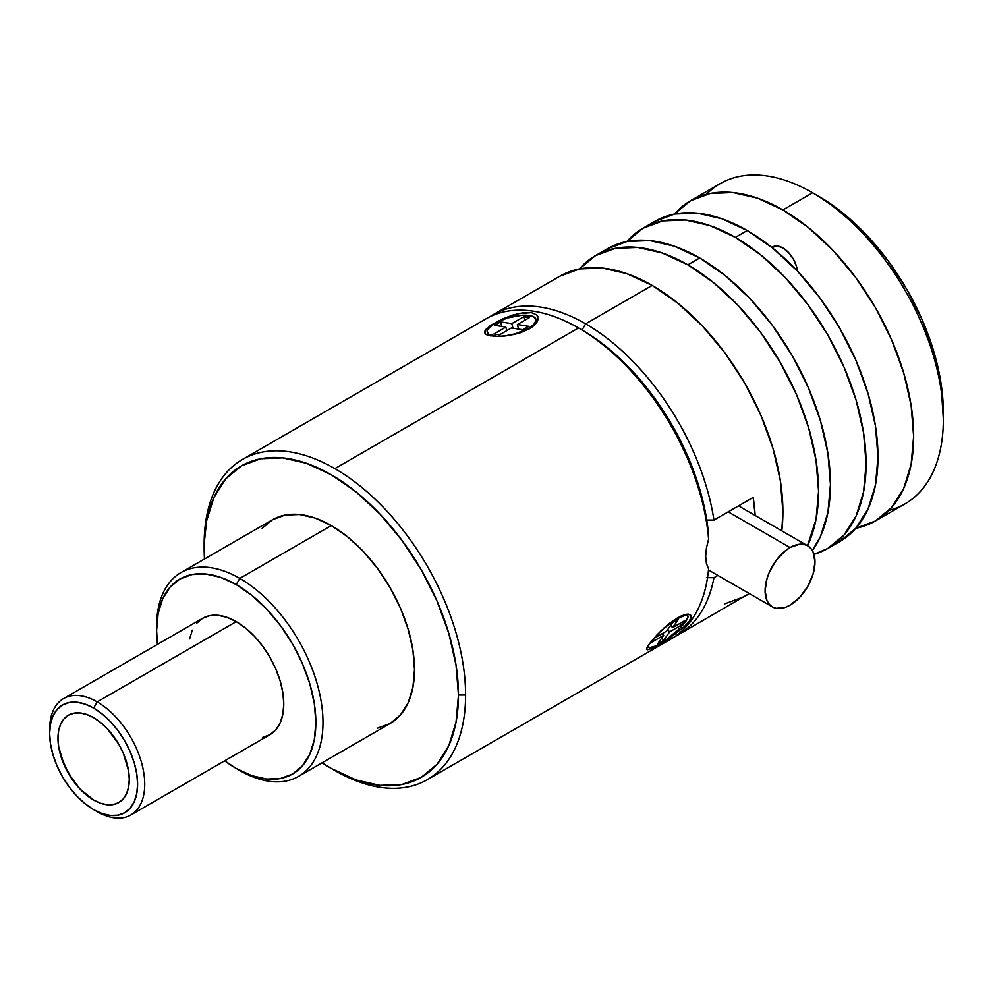 <?xml version="1.0" encoding="UTF-8"?>
<svg xmlns="http://www.w3.org/2000/svg" width="993" height="993" viewBox="0 0 993 993"><rect width="100%" height="100%" fill="white"/><g stroke="black" fill="none" stroke-linecap="round" stroke-linejoin="round"><path stroke-width="1.49" d="M687.007 615.263A25.21 5.325 141.2 0 0 686.548 614.257A25.21 5.325 141.2 0 1 686.722 614.431L687.752 615.71A25.21 5.325 -38.8 0 1 679.969 628.072A25.21 5.325 -38.8 0 1 659.191 644.184A25.21 5.325 -38.8 0 1 648.454 647.299A25.21 5.325 -38.8 0 1 648.392 645.251L648.33 647.113L649.199 647.759L655.889 645.959L666.688 639.281L677.971 629.996L683.854 623.889L687.988 617.149L687.019 615.263L685.418 615.25L677.015 618.825A25.21 5.325 -38.8 0 1 687.752 615.71M675.761 633.584L654.921 646.741L647.721 649.77L646.679 648.553L651.222 641.416L661.288 630.481L677.375 617.919L684.376 614.754L687.181 614.17L690.718 615.114L691.227 616.579L689.316 621.159L683.767 627.154L671.318 636.699L658.533 644.718L649.434 649.335L646.791 649.521L646.89 647.92M688.509 614.158L681.074 616.008L669.356 623.418L657.527 634.266L648.938 644.445M663.622 628.284A25.21 5.325 -38.8 0 1 677.015 618.825L663.634 628.284M496.86 336.404A25.21 8.701 165.1 0 1 487.253 332.307A25.21 8.701 165.1 0 1 494.862 323.184A25.21 8.701 165.1 0 1 520.282 315.414A25.21 8.701 165.1 0 1 535.972 319.312L536.381 320.838A25.21 8.701 -14.9 0 1 536.009 323.519A25.21 8.701 -14.9 0 0 536.083 320.106M538.206 319.101L535.55 324.041L529.381 328.82L515.454 334.182L504.829 336.019L495.01 336.342L487.848 335.212L485.726 334.169L484.696 331.277L490.468 325.443L502.694 318.877L512.76 315.091L522.889 312.745L531.441 312.634L536.841 314.955L538.206 319.101L536.754 322.514M485.726 334.169L484.683 332.854L485.726 329.502L498.101 321.037L517.912 313.676L531.441 312.634M528.586 329.266L528.363 328.447A25.21 8.701 165.1 0 1 504.208 336.081L515.64 333.722L528.363 328.447L528.586 329.266M487.253 332.307L487.662 333.834A25.21 8.701 -14.9 0 0 488.693 335.473A25.21 8.701 -14.9 0 1 487.563 333.04M706.532 194.293A184.872 106.735 60 0 1 812.622 192.791L782.906 209.945A184.872 106.735 60 0 1 903.692 372.859A184.872 106.735 60 0 1 875.354 521.002L905.057 503.848A184.872 106.735 -120 0 0 943.35 419.22L943.35 412.356A176.469 101.882 -120 0 0 818.567 196.229L842.908 213.048L866.318 234.758L887.891 260.538L906.795 289.373L922.323 320.168L933.854 351.733L940.954 382.864L943.35 419.22A184.872 106.735 -120 0 0 812.622 192.791L812.622 192.791A184.872 106.735 60 0 1 943.35 419.22A184.872 106.735 60 0 1 889.008 510.352M771.859 247.431A20.667 11.928 60 0 1 772.579 246.947A20.667 11.928 60 0 1 782.906 247.965L777.32 246.028L771.859 247.431M674.222 214.277L690.47 200.797L710.28 193.461L732.884 192.555L757.411 198.128L782.906 209.945L808.414 227.571L832.941 250.323L855.544 277.32L875.354 307.532L891.602 339.792L903.692 372.859L911.127 405.479L913.634 436.374L911.127 464.376L903.692 488.395L891.602 507.522L875.354 521.002A184.872 106.735 60 0 1 855.792 528.288M626.682 241.721L642.93 228.241L662.741 220.905L685.344 219.999L709.871 225.572L735.379 237.389A184.872 106.735 60 0 1 856.152 400.303A184.872 106.735 60 0 1 827.814 548.459A184.872 106.735 60 0 1 813.962 554.342L827.814 548.446L839.693 541.595A184.872 106.735 -120 0 0 868.031 393.451A184.872 106.735 -120 0 0 747.257 230.537L735.379 237.389L760.874 255.015L785.401 277.767L808.004 304.764L827.814 334.976L844.075 367.236L856.152 400.303L863.587 432.923L866.107 463.818L863.587 491.82L856.152 515.839L844.075 534.966L827.814 548.446M68.418 715.183L68.418 715.196A50.42 29.107 -120 0 0 60.697 755.599A50.42 29.107 -120 0 0 93.64 800.023A50.42 29.107 60 0 1 60.685 755.599A50.42 29.107 60 0 1 68.418 715.196A50.42 29.107 60 0 1 93.627 717.691L86.664 714.463L79.974 712.949L73.817 713.185L68.418 715.196L63.974 718.87L60.685 724.083L58.649 730.637L57.966 738.271L58.649 746.699L63.974 764.61L73.817 781.652L79.974 789.013L86.664 795.219L93.627 800.023L100.578 803.25L107.269 804.764L113.425 804.529L118.837 802.518L123.269 798.844L126.558 793.63L128.593 787.077L129.276 779.443L128.593 771.015L123.269 753.104L118.837 744.303L107.269 728.701L100.578 722.494L93.627 717.691A50.42 29.107 60 0 1 126.558 762.115A50.42 29.107 60 0 1 118.837 802.518A50.42 29.107 60 0 1 93.627 800.023A50.42 29.107 -120 0 0 118.837 802.518L118.837 802.518M49.687 731.469A67.226 38.814 60 0 1 63.577 698.575A67.226 38.814 60 0 1 97.19 701.902L93.627 708.083A62.187 35.897 60 0 1 137.593 784.247A62.187 35.897 60 0 1 93.627 809.63L97.19 811.691A67.226 38.814 -120 0 0 144.73 784.247A67.226 38.814 -120 0 0 97.19 701.902A67.226 38.814 60 0 1 141.105 761.147A67.226 38.814 60 0 1 130.803 815.017A67.226 38.814 60 0 1 97.19 811.691L93.627 809.63A62.187 35.897 60 0 1 49.65 733.467A62.187 35.897 60 0 1 93.627 708.083L97.19 701.902L236.235 621.63L97.19 701.902A67.226 38.814 -120 0 0 49.65 729.359L49.65 733.467L50.494 724.058L53.001 715.978L57.06 709.536L62.534 705.005L69.187 702.535L76.796 702.237L85.038 704.111L93.627 708.083L102.205 714.017L110.446 721.663L118.055 730.749L124.721 740.902L130.182 751.751L134.241 762.885L136.749 773.845L137.593 784.247L136.749 793.668L134.241 801.748L130.182 808.178L124.721 812.708L118.055 815.179L110.446 815.476L102.205 813.615L93.627 809.63L85.038 803.709L76.796 796.051L69.187 786.965L62.534 776.811L57.06 765.963L53.001 754.829L50.494 743.869L49.65 733.467M687.839 264.833A184.872 106.735 60 0 1 807.483 545.678L816.047 519.265L818.567 491.262L816.047 460.367L808.612 427.747L796.535 394.68L780.275 362.42L760.464 332.208L737.861 305.211L713.346 282.459L687.839 264.833L699.717 257.981L687.839 264.833L662.331 253.016L637.816 247.443L615.213 248.349L595.403 255.685A184.872 106.735 60 0 1 687.839 264.833M812.348 550.581A184.872 106.735 -120 0 0 813.217 399.558A184.872 106.735 -120 0 0 699.717 257.981A184.872 106.735 -120 0 0 607.282 248.821L627.092 241.485L649.695 240.579L674.222 246.152L699.717 257.981L725.225 275.607L749.752 298.347L772.355 325.344L792.166 355.556L808.414 387.816L820.503 420.895L827.939 453.503L830.446 484.398L827.939 512.4L820.503 536.431L812.361 550.581M262.649 737.414L269.848 734.746A67.226 38.814 -120 0 0 280.15 680.875A67.226 38.814 -120 0 0 236.235 621.63L226.963 617.336L218.038 615.3L209.821 615.635L202.622 618.304L196.713 623.207M156.633 628.519A117.646 67.921 60 0 1 180.974 572.576A117.646 67.921 60 0 1 239.797 578.398L236.235 584.579A112.606 65.017 60 0 1 315.861 722.494A112.606 65.017 60 0 1 236.235 768.47L239.797 770.518A117.646 67.921 -120 0 0 322.986 722.494A117.646 67.921 -120 0 0 239.797 578.398A117.646 67.921 60 0 1 316.655 682.079A117.646 67.921 60 0 1 298.62 776.352A117.646 67.921 60 0 1 239.797 770.518L236.235 768.47A112.606 65.017 60 0 1 236.235 768.458A112.606 65.017 60 0 1 224.679 760.824L236.235 768.47L251.763 775.67L266.707 779.058L280.473 778.512L292.538 774.043L302.443 765.826L309.804 754.183L314.334 739.549L315.861 722.494L314.334 703.677L309.804 683.805L302.443 663.659L292.538 644.01L280.473 625.615L266.707 609.168L251.763 595.316L236.235 584.579L239.797 578.398L331.302 525.57L239.797 578.398A117.646 67.921 -120 0 0 156.609 626.434L156.609 630.555A112.606 65.017 60 0 1 236.235 584.579L220.694 577.38L205.762 573.979L191.997 574.537L179.932 579.006L170.026 587.211L162.666 598.866L158.135 613.5L156.609 630.555A112.606 65.017 60 0 0 157.453 644.383L156.609 630.555M377.526 728.179L390.137 723.512A117.646 67.921 -120 0 0 408.16 629.239A117.646 67.921 -120 0 0 331.302 525.57L315.079 518.048L299.476 514.498L285.09 515.082L272.479 519.749L262.14 528.326M713.955 577.703L717.902 575.431L713.955 577.703A184.872 106.735 60 0 1 678.07 634.912A184.872 106.735 60 0 1 674.433 636.848A184.872 106.735 -120 0 0 713.955 577.703L706.755 577.665M753.178 497.419A184.872 106.735 60 0 1 755.164 515.479L753.178 497.419L713.955 520.071A184.872 106.735 -120 0 0 585.634 323.842A184.872 106.735 60 0 1 713.955 520.071L753.178 497.419M781.801 530.858L782.906 511.854L780.399 480.947L772.964 448.339L760.886 415.26L744.626 383L724.816 352.788L702.212 325.791L677.685 303.051L652.19 285.425L585.634 323.842A184.872 106.735 -120 0 0 489.698 316.866A184.872 106.735 60 0 1 493.198 314.694A184.872 106.735 60 0 1 585.634 323.842L582.072 330.024L585.634 323.842L652.19 285.425A184.872 106.735 -120 0 0 559.742 276.265L579.552 268.929L602.155 268.036L626.682 273.596L652.19 285.425A184.872 106.735 -120 0 1 781.801 530.845M724.816 603.818L744.626 596.483A184.872 106.735 -120 0 0 749.243 593.529M204.148 544.102L204.148 548.21A179.832 103.831 60 0 1 331.302 474.791A179.832 103.831 60 0 1 458.468 695.05L465.605 695.05A184.872 106.735 -120 0 0 334.877 468.622A184.872 106.735 -120 0 0 204.148 544.102A184.872 106.735 60 0 1 242.441 459.461A184.872 106.735 60 0 1 334.877 468.622A184.872 106.735 60 0 1 465.605 695.05A184.872 106.735 60 0 1 427.313 779.679A184.872 106.735 60 0 1 334.877 770.518A184.872 106.735 -120 0 0 465.605 695.05L458.468 695.05A179.832 103.831 60 0 1 331.302 768.458A179.832 103.831 60 0 1 322.129 762.785L331.302 768.47L356.115 779.964L379.971 785.389L401.954 784.507L421.231 777.37L437.044 764.25L448.786 745.644L456.023 722.283L458.468 695.05L456.023 664.987L448.786 633.261L437.044 601.1L421.231 569.721L401.954 540.329L379.971 514.064L356.115 491.945L331.302 474.791L306.502 463.297L282.645 457.872L260.662 458.754L241.386 465.891L225.572 479.011L213.83 497.617L206.594 520.977L204.148 544.102M705.675 556.452L706.42 563.528L705.675 556.452L706.408 548.136L705.675 556.452M706.408 548.136L708.592 539.211L708.021 529.43L708.592 539.211A184.872 106.735 -120 0 0 578.497 327.963L334.877 468.622L578.497 327.963A184.872 106.735 -120 0 0 486.061 318.803L242.441 459.461M790.043 547.54L728.204 511.842L790.043 547.54A35.276 20.369 -60 0 1 807.681 545.79A35.276 20.369 -60 0 1 813.093 574.066A35.276 20.369 -60 0 1 790.043 605.147A35.276 20.369 -60 0 1 772.405 606.897A35.276 20.369 -60 0 1 766.993 578.634A35.276 20.369 -60 0 1 790.043 547.54L799.588 544.226L803.896 544.4L807.681 545.79L810.784 548.372L813.093 552.021L814.992 561.939L813.093 574.066L807.681 586.528L799.588 597.451L790.043 605.147L785.178 607.406L776.178 608.299L772.405 606.897L769.302 604.327L766.993 600.678L765.094 590.748L766.993 578.634L769.302 572.316L776.178 560.4L785.178 550.904L790.043 547.54M427.313 779.679L670.945 639.02A184.872 106.735 -120 0 0 708.592 568.84L706.42 563.528M690.718 615.114L690.768 618.614L689.316 621.159L683.767 627.154M537.35 321.546L532.856 326.511L529.381 328.82L520.531 332.717L510.141 335.286L499.342 336.379M536.841 314.955L538.045 316.866M708.021 529.43A179.832 103.831 -120 0 0 706.755 520.022A179.832 103.831 -120 0 0 582.072 330.024L582.072 330.024A179.832 103.831 60 0 1 706.755 520.022L713.955 520.071L706.755 520.022A179.832 103.831 -120 0 1 708.021 529.43M582.072 330.024L578.509 327.963A184.872 106.735 60 0 1 578.509 327.963A184.872 106.735 60 0 1 708.592 539.211M708.592 568.84A184.872 106.735 60 0 1 659.476 644.172M334.877 770.518L331.302 768.458M204.484 559.009A179.832 103.831 60 0 1 204.148 548.21L204.471 559.009M298.62 776.352L390.137 723.512L400.477 714.935L408.16 702.759L412.902 687.479L414.503 669.654L412.902 649.993L408.16 629.239L400.477 608.2L390.137 587.67L377.526 568.443L363.14 551.264L347.538 536.791L331.302 525.57A117.646 67.921 -120 0 0 272.479 519.749L180.974 572.576M678.07 634.912L749.256 593.529M192.319 630.158L189.613 638.896M130.803 815.017L269.848 734.746L275.756 729.843L280.15 722.879L282.856 714.153L283.775 703.963L282.856 692.729L280.15 680.875L275.756 668.848L269.848 657.118L262.649 646.133L254.431 636.314L245.507 628.035L236.235 621.63A67.226 38.814 -120 0 0 202.622 618.304L63.577 698.575M579.142 269.165L595.403 255.685L607.282 248.821M579.304 268.979A184.872 106.735 60 0 1 595.403 255.685M93.627 800.023L79.986 789.013L68.418 773.41L60.697 755.586L58.661 746.699L57.979 738.271M113.438 804.516L107.281 804.764M626.844 241.535A184.872 106.735 60 0 1 642.943 228.241A184.872 106.735 60 0 1 735.379 237.389L747.257 230.537A184.872 106.735 -120 0 0 654.821 221.377L674.632 214.041L697.235 213.135L721.75 218.708L747.257 230.537L772.765 248.151L797.292 270.903L819.883 297.9L839.693 328.112L855.954 360.372L868.031 393.451L875.478 426.059L877.986 456.954L875.478 484.956L868.031 508.975L855.954 528.102L839.693 541.595M875.354 521.002L855.544 528.338M797.404 271.027L796.411 266.174L793.246 258.875L788.504 252.483L782.906 247.965A20.667 11.928 60 0 1 797.404 271.027M674.384 214.091A184.872 106.735 60 0 1 690.47 200.797A184.872 106.735 60 0 1 782.906 209.945L812.622 192.791A184.872 106.735 -120 0 0 720.186 183.643L690.47 200.797M497.406 336.416L488.742 334.318L487.166 331.228L487.786 329.341L494.862 323.184L507.597 317.909L521.673 315.302L532.372 316.233L535.748 318.716L536.071 320.391L533.911 324.301L528.363 328.447A25.21 8.701 165.1 0 0 535.972 319.312M523.683 316.792L511.792 323.656L500.633 321.906L494.688 325.332L505.859 327.094L493.968 333.946L499.553 334.827L511.432 327.963L522.603 329.726L528.549 326.287L517.378 324.537L529.269 317.673L523.683 316.792L524.627 320.354L523.683 316.792L529.269 317.673L517.378 324.537L518.594 329.093L517.378 324.537L528.549 326.287L522.603 329.726L511.432 327.963L499.553 334.827L493.968 333.946L505.859 327.094L506.802 330.644L505.859 327.094L494.688 325.332L500.633 321.906L501.837 326.461L500.633 321.906L511.792 323.656L523.683 316.792M513.009 328.211L511.792 323.656L513.009 328.211M491.212 335.982L490.579 335.882M487.34 335.026L486.719 334.765M684.45 620.824L672.559 627.675L678.504 619.222L672.559 622.661L666.626 631.114L654.735 637.978L651.768 642.198L663.647 635.334L657.701 643.787L663.647 640.361L669.592 631.908L681.471 625.044L684.45 620.824L681.471 625.044L680.093 623.331L681.471 625.044L669.592 631.908L667.706 629.562L669.592 631.908L663.647 640.361L661.76 638.015L663.647 640.361L657.701 643.787L663.647 635.334L662.269 633.621L663.647 635.334L651.768 642.198L654.735 637.978L666.626 631.114L672.559 622.661L678.504 619.222L672.559 627.675L684.45 620.824M670.685 625.342L672.559 627.675L670.685 625.342M646.791 649.521L646.679 648.553M647.424 646.021L648.454 647.299M812.622 192.791L818.567 196.229M708.493 569.994L772.405 606.897M738.531 505.871L807.681 545.79M493.198 314.694L559.742 276.265M97.19 811.691L93.627 809.63M642.943 228.241L654.821 221.377"/></g></svg>
